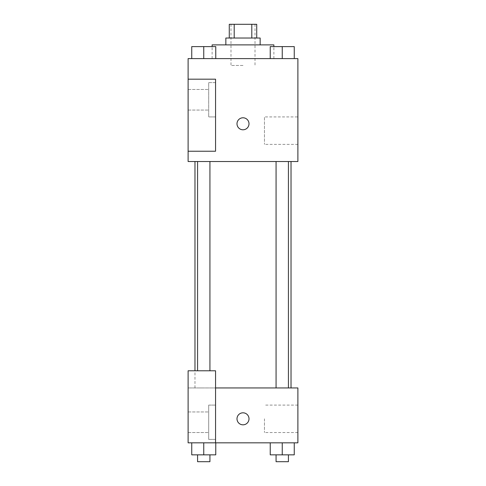<?xml version="1.0" encoding="UTF-8"?>
<svg xmlns="http://www.w3.org/2000/svg" width="486" height="486" viewBox="0 0 486 486"><rect width="100%" height="100%" fill="white"/><g stroke="black" fill="none" stroke-linecap="round" stroke-linejoin="round"><path stroke-width="0.36" stroke-dasharray="2.43 1.82" d="M243 65.464L230.996 65.464L243 65.464M243 24.3L230.996 24.3L243 24.3M251.803 38.023L251.803 24.3L256.723 24.3L256.723 38.023L234.197 38.023L256.723 38.023M251.803 24.3L229.277 24.3L229.277 38.023L234.197 38.023L229.277 38.023M260.156 38.023L225.844 38.023M225.844 44.882L260.156 44.882L225.844 44.882M234.197 38.023L234.197 24.3M212.127 44.882L273.873 44.882M243 58.606L212.127 58.606L243 58.606M297.888 58.606L188.112 58.606L188.112 151.231L215.553 151.231L215.553 79.188L188.112 79.188L215.553 79.188L215.553 151.231L188.112 151.231L188.112 161.522L297.888 161.522L297.888 58.606M191.745 58.606L215.76 58.606L191.745 58.606L215.76 58.606L191.745 58.606L203.756 58.606L203.756 46.601L191.745 46.601L209.928 46.601L191.745 46.601L191.745 58.606L203.756 58.606L191.745 58.606L191.745 46.601L191.745 58.606L215.76 58.606L203.756 58.606L203.756 46.601L215.76 46.601L197.577 46.601L215.76 46.601L215.76 58.606L215.76 46.601M270.24 58.606L294.255 58.606L270.24 58.606L294.255 58.606L270.24 58.606L282.245 58.606L282.245 46.601L270.24 46.601L288.423 46.601L270.24 46.601L270.24 58.606L282.245 58.606L270.24 58.606L270.24 46.601L270.24 58.606L294.255 58.606L282.245 58.606L282.245 46.601L294.255 46.601L276.072 46.601L294.255 46.601L294.255 58.606L294.255 46.601M249.002 123.784A6.002 6.002 0 0 0 239.999 118.59A6.002 6.002 0 0 0 239.999 128.984A6.002 6.002 0 0 0 249.002 123.784A6.002 6.002 0 0 1 239.999 128.984A6.002 6.002 0 0 1 239.999 118.59A6.002 6.002 0 0 1 249.002 123.784M215.553 82.62L215.553 116.926L215.553 82.62L208.694 82.62L208.694 116.926L208.694 82.62L208.694 116.926L208.694 82.62L215.553 82.62L215.553 116.926L215.553 82.62M208.694 99.776L208.694 89.479L208.694 99.776M188.112 99.776L188.112 89.479L188.112 99.776M297.888 116.926L297.888 144.372L297.888 116.926L264.463 116.926L264.463 144.372L264.463 116.926M188.112 151.231L215.553 151.231L215.553 79.188L188.112 79.188M236.998 123.784A6.002 6.002 0 0 0 246.001 128.984A6.002 6.002 0 0 0 246.001 118.59A6.002 6.002 0 0 0 236.998 123.784M188.112 129.792L188.112 117.782L188.118 129.792M282.245 161.522L288.423 161.522L282.245 161.522M203.756 161.522L197.577 161.522L203.756 161.522M243 161.522L291.029 161.522L243 161.522M243 387.943L194.971 387.943L243 387.943M282.245 387.943L288.423 387.943L282.245 387.943M203.756 387.943L197.577 387.943L203.756 387.943M188.112 387.943L215.553 387.943L188.112 387.943L188.112 442.831L215.553 442.831L215.553 370.788L188.112 370.788L188.112 387.943M215.553 442.831L297.888 442.831L297.888 387.943L215.553 387.943L215.553 370.788L215.553 442.831L215.553 387.943M188.112 418.817L188.112 424.819L188.118 418.817M188.112 422.249L188.112 432.54L188.112 422.249M208.694 422.249L208.694 432.54L208.694 422.249M208.694 405.093L208.694 439.399L208.694 405.093L208.694 439.399L208.694 405.093L215.553 405.093L215.553 439.399L215.553 405.093L208.694 405.093M215.553 405.093L215.553 439.399L215.553 405.093M215.553 370.788L188.112 370.788L215.553 370.788M215.76 454.841L215.76 442.831L215.76 454.841L203.756 454.841L215.76 454.841L203.756 454.841L203.756 442.831L215.754 442.831L191.745 442.831L215.76 442.831L191.745 442.831L215.76 442.831L203.756 442.831L203.756 454.841L191.745 454.841L191.745 442.831L191.745 454.841L209.928 454.841L191.745 454.841L191.745 442.831M294.255 454.841L294.255 442.831L294.255 454.841L282.245 454.841L294.255 454.841L282.245 454.841L282.245 442.831L270.246 442.831L294.243 442.831L270.24 442.831L294.255 442.831L270.24 442.831L294.255 442.831L282.245 442.831L282.245 454.841L270.24 454.841L270.24 442.831L270.24 454.841L288.423 454.841L270.24 454.841L270.24 442.831M297.888 418.817L297.888 432.54L297.888 418.817M264.463 418.817L264.463 432.54L264.463 418.817M236.998 418.817A6.002 6.002 0 0 0 246.001 424.017A6.002 6.002 0 0 0 246.001 413.616A6.002 6.002 0 0 0 236.998 418.817M249.002 418.817A6.002 6.002 0 0 0 239.999 413.616A6.002 6.002 0 0 0 239.999 424.017A6.002 6.002 0 0 0 249.002 418.817A6.002 6.002 0 0 1 239.999 424.017A6.002 6.002 0 0 1 239.999 413.616A6.002 6.002 0 0 1 249.002 418.817M276.072 454.841L276.072 461.7L288.423 461.7L276.072 461.7L288.423 461.7L288.423 454.841L276.072 454.841L288.423 454.841M282.245 454.841L282.245 442.831M197.577 454.841L197.577 461.7L209.928 461.7L197.577 461.7L209.928 461.7L209.928 454.841L197.577 454.841L209.928 454.841M203.756 454.841L203.756 442.831M276.072 46.601L288.423 46.601M282.245 58.606L282.245 46.601M197.577 46.601L209.928 46.601M203.756 58.606L203.756 46.601M230.996 24.3L230.996 65.464M255.004 24.3L255.004 65.464M273.873 58.606L273.873 46.601M212.127 58.606L212.127 46.601M215.553 116.926L208.694 116.926L215.553 116.926M188.112 110.067L208.694 110.067L188.112 110.067M188.112 89.479L208.694 89.479L188.112 89.479M297.888 144.372L264.463 144.372M194.971 387.943L194.971 370.788M209.928 370.788L209.928 161.522M197.577 370.788L197.577 161.522M288.423 387.943L288.423 161.522M276.072 387.943L276.072 161.522M188.112 432.54L208.694 432.54L188.112 432.54M188.112 411.958L208.694 411.958L188.112 411.958M215.553 439.399L208.694 439.399L215.553 439.399M297.888 405.093L264.463 405.093M297.888 432.54L264.463 432.54"/><path stroke-width="0.73" d="M234.197 38.023L234.197 24.3L229.277 24.3L229.277 38.023M234.197 24.3L256.723 24.3L256.723 38.023M251.803 38.023L251.803 24.3M225.844 44.882L225.844 38.023L260.156 38.023L260.156 44.882M273.873 46.601L273.873 44.882L212.127 44.882L212.127 46.601M188.112 58.606L297.888 58.606L297.888 161.522L188.112 161.522L188.112 151.231L215.553 151.231L215.553 79.188L188.112 79.188L188.112 58.606M236.998 123.784A6.002 6.002 0 0 1 246.001 118.59A6.002 6.002 0 0 1 246.001 128.984A6.002 6.002 0 0 1 236.998 123.784M188.112 79.188L188.112 151.231M215.553 387.943L297.888 387.943L297.888 442.831L188.112 442.831L188.112 370.788L215.553 370.788L215.553 442.831M236.998 418.817A6.002 6.002 0 0 1 246.001 413.616A6.002 6.002 0 0 1 246.001 424.017A6.002 6.002 0 0 1 236.998 418.817M270.24 442.831L270.24 454.841L294.255 454.841L294.255 442.831L294.255 454.841M282.245 454.841L282.245 442.831M288.423 454.841L288.423 461.7L276.072 461.7L276.072 454.841M191.745 442.831L191.745 454.841L215.76 454.841L215.76 442.831L215.76 454.841M203.756 454.841L203.756 442.831M209.928 454.841L209.928 461.7L197.577 461.7L197.577 454.841M270.24 58.606L270.24 46.601L294.255 46.601L294.255 58.606L294.255 46.601M282.245 58.606L282.245 46.601M288.423 46.601L276.072 46.601M191.745 58.606L191.745 46.601L215.76 46.601L215.76 58.606L215.76 46.601M203.756 58.606L203.756 46.601M209.928 46.601L197.577 46.601M291.029 387.943L291.029 161.522M194.971 370.788L194.971 161.522M276.072 161.522L276.072 387.943M288.423 161.522L288.423 387.943M209.928 370.788L209.928 161.522M197.577 370.788L197.577 161.522"/></g></svg>
